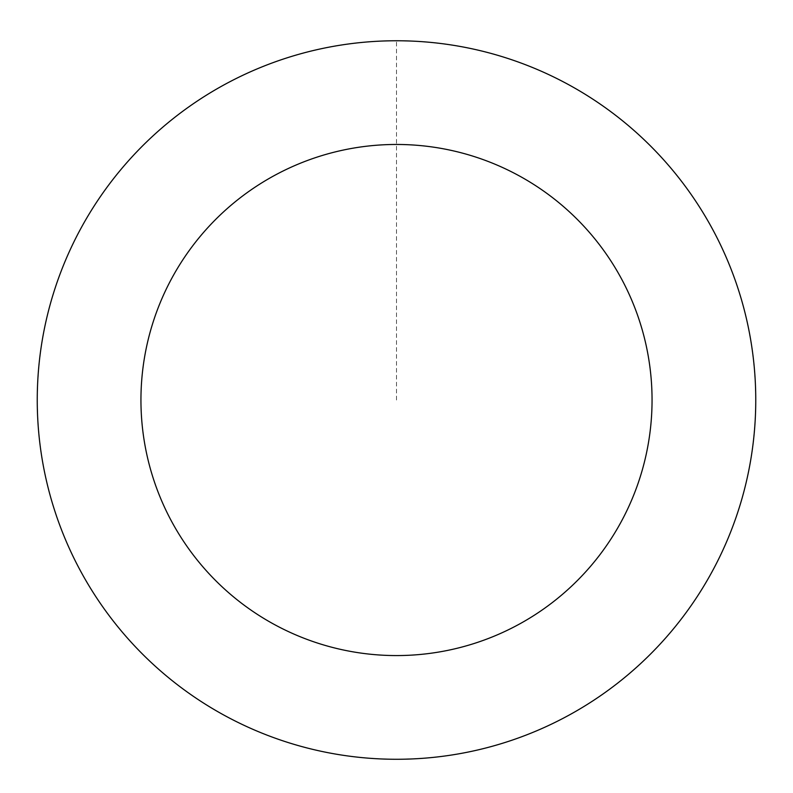 <?xml version="1.0" encoding="UTF-8"?>
<svg xmlns="http://www.w3.org/2000/svg" width="793" height="793" viewBox="0 0 793 793"><rect width="100%" height="100%" fill="white"/><g stroke="black" fill="none" stroke-linecap="round" stroke-linejoin="round"><path stroke-width="0.59" stroke-dasharray="3.96 2.97" d="M132.243 643.321A359.199 359.199 0 0 1 317.924 49.523A359.199 359.199 0 0 1 739.334 507.223A359.199 359.199 0 0 1 132.243 643.321A359.199 359.199 0 0 1 317.924 49.523A359.199 359.199 0 0 1 739.334 507.223A359.199 359.199 0 0 1 132.243 643.321M132.203 643.361A359.259 359.259 0 0 0 639.842 664.316A359.259 359.259 0 0 0 660.797 156.677A359.259 359.259 0 0 0 153.158 135.732A359.259 359.259 0 0 0 132.203 643.361M132.292 643.282A359.14 359.14 0 0 0 639.763 664.227A359.14 359.14 0 0 0 660.708 156.756A359.14 359.14 0 0 0 153.237 135.811A359.14 359.14 0 0 0 132.292 643.282M660.797 156.677A359.259 359.259 0 0 0 53.617 292.805A359.259 359.259 0 0 0 475.096 750.575A359.259 359.259 0 0 0 660.797 156.677M396.5 400.019L396.5 40.82"/><path stroke-width="1.19" d="M660.797 156.677A359.259 359.259 0 0 0 53.617 292.805A359.259 359.259 0 0 0 475.096 750.575A359.259 359.259 0 0 0 660.797 156.677M584.5 226.927A255.544 255.544 0 0 0 152.593 323.752A255.544 255.544 0 0 0 452.406 649.378A255.544 255.544 0 0 0 584.5 226.927"/></g></svg>
